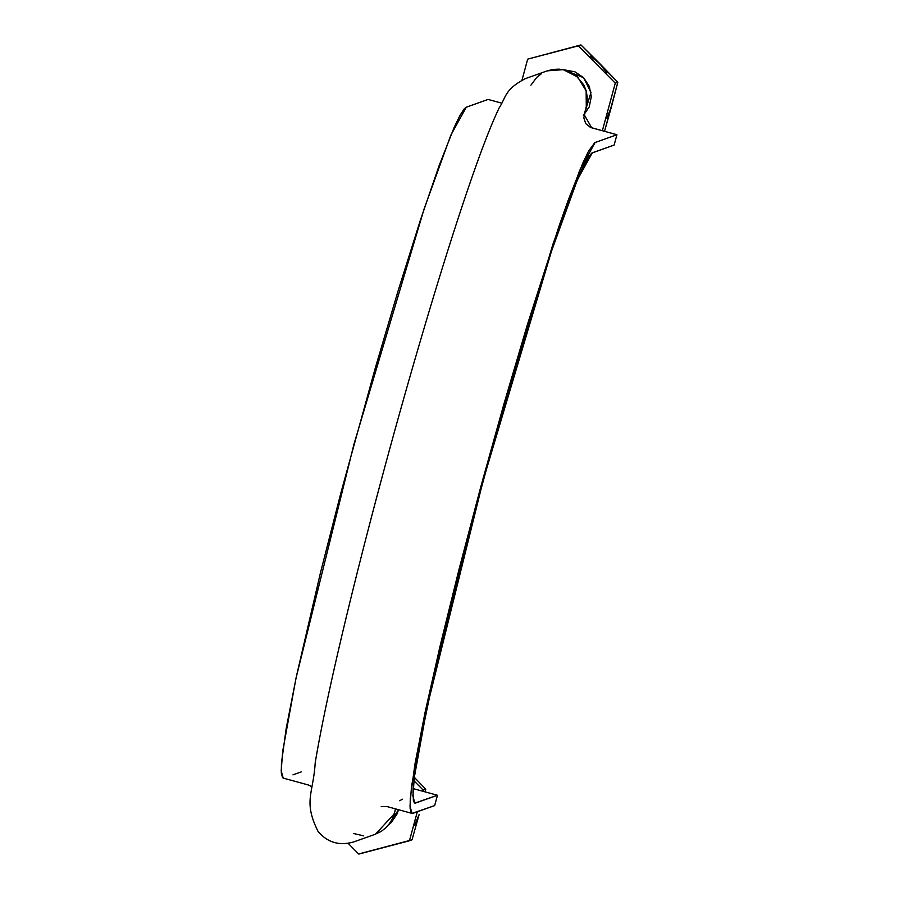 <?xml version="1.0" encoding="UTF-8"?>
<svg xmlns="http://www.w3.org/2000/svg" width="899" height="899" viewBox="0 0 899 899"><rect width="100%" height="100%" fill="white"/><g stroke="black" fill="none" stroke-linecap="round" stroke-linejoin="round"><path stroke-width="1.35" d="M353.509 833.474L363.735 835.89M374.872 834.396L381.277 831.373L386.076 827.586L390.02 822.911L392.964 817.517L395.571 808.898L394.2 813.91L375.512 834.171L353.689 841.936C339.373 846.049 327.483 842.532 318.032 831.406C303.165 801.166 313.167 794.592 315.223 762.7C320.977 728.055 330.978 680.993 345.227 621.49C357.442 570.595 371.388 516.307 387.076 458.636C417.451 346.89 450.455 238.1 473.998 171.574C483.876 143.458 492.27 122.219 499.181 107.869C506.047 97.586 504.283 89.552 525.443 78.606L547.266 70.841L563.347 69.661L577.686 77.056L586.148 90.788L586.283 106.936L584.181 114.679L591.688 127.815L616.928 134.738L594.778 142.649L588.688 150.897L582.979 162.719L567.999 200.769L558.953 226.424L527.331 324.82L504.17 403.145L480.987 486.101L459.232 568.55L440.24 645.392L425.171 711.907L414.978 763.959L410.281 798.357L410.101 808.212L411.36 812.988L413.18 813.235L434.667 805.594L437.465 795.267L413.158 788.603L437.465 795.267L415.608 803.043L414.439 802.886L413.394 800.874L413.012 790.839L414.922 772.859L419.069 747.552L433.61 677.273L468.019 537.119L495.956 434.296L524.69 335.855L551.357 251.608L573.292 189.981L581.788 169.664L588.283 157.201L591.8 153.066L614.129 145.065L616.928 134.738L590.519 127.433L585.743 123.635L583.811 117.836L587.092 102.812L587.204 96.665L586.103 90.63L583.811 84.944L575.978 75.595L570.809 72.268L565.1 70.077L559.054 69.133L552.93 69.425L546.626 71.077M399.763 800.773L402.336 799.177M412 813.404L434.667 805.594L437.465 795.267L414.832 803.088L412.899 796.008L414.36 777.073L427.182 706.636L483.448 479.414L551.447 251.349L577.315 179.957L592.306 152.819L614.129 145.065L616.928 134.738L595.104 142.503L579.653 170.507L552.952 244.146L482.797 479.459L424.755 713.896L411.506 786.569L410.011 806.1L412 813.404L386.761 806.482L381.198 806.661M311.818 786.726L308.436 785.007L283.185 778.085L281.196 770.78L282.691 751.249L295.928 678.576L353.981 444.14L424.137 208.826L450.826 135.187L466.289 107.183L488.112 99.429L501.575 103.115L488.112 99.429L465.963 107.329L464.277 108.79L459.872 115.578L454.164 127.4L439.173 165.45L420.238 220.626L398.515 289.5L375.344 367.826L341.024 492.394L320.493 572.652L296.355 676.587L286.163 728.639L281.466 763.037L281.286 772.893L282.544 777.669L283.713 778.118M292.973 774.848L301.199 771.926M541.501 73.639L536.703 77.426L530.916 85.18M414.327 777.332L425.654 789.097A52.445 52.322 70.4 0 1 425.733 789.367L425.092 791.873L425.733 789.367L423.092 790.007A52.445 52.322 70.4 0 1 423.171 790.277L422.901 791.277L423.171 790.277L425.654 789.097L423.092 790.007L413.911 780.725L423.092 790.007L425.654 789.097L414.327 777.332M419.159 814.449L412.057 839.711A52.445 52.322 70.4 0 1 411.854 839.902L409.483 840.621A52.445 52.322 70.4 0 1 409.292 840.812L358.926 854.05A52.445 52.322 70.4 0 1 358.656 853.971L411.854 839.902L409.483 840.621L417.327 811.752L409.483 840.621L412.057 839.711L419.159 814.449L414.585 825.383M414.754 779.916L414.136 778.86M358.656 853.971L348.149 843.352L358.656 853.971M388.57 824.855L391.335 822.461L397.156 813.809L398.504 809.707L388.582 824.844M606.836 72.943L599.655 63.481L581.046 45.029L578.484 45.939L580.776 44.95L527.848 59.098L580.776 44.95A52.445 52.322 70.4 0 1 581.046 45.029L617.737 82.124A52.445 52.322 70.4 0 1 617.804 82.393L604.533 131.344L611.241 107.475L606.656 118.421M611.241 107.475L617.804 82.393L615.174 83.045A52.445 52.322 70.4 0 1 615.242 83.304L602.352 130.748L615.242 83.304L617.737 82.124L615.174 83.045L578.214 45.86A52.445 52.322 70.4 0 1 578.484 45.939L615.174 83.045L617.737 82.124L599.655 63.481L590.283 56.199M527.848 59.098L527.646 59.289A52.445 52.322 70.4 0 1 527.848 59.098L578.214 45.86L527.848 59.098M580.776 44.95L578.214 45.86L580.776 44.95M522.004 80.09L527.646 59.289L522.004 80.09M583.417 115.488L589.238 106.846L591.306 96.62L589.317 86.371L583.563 77.651L574.922 71.808L563.673 69.729L583.563 77.651L590.991 92.395L584.17 114.701"/></g></svg>
